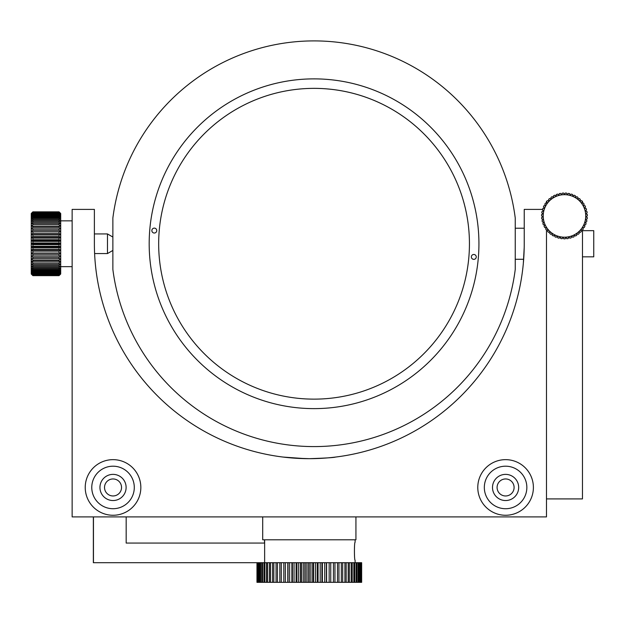 <?xml version="1.0" encoding="UTF-8"?>
<svg xmlns="http://www.w3.org/2000/svg" width="625" height="625" viewBox="0 0 625 625"><rect width="100%" height="100%" fill="white"/><g stroke="black" fill="none" stroke-linecap="round" stroke-linejoin="round"><path stroke-width="0.94" d="M524.203 247.445L523.336 263.375M305.016 458.633L283.141 457.07M286.734 457.484L291.023 457.891M294.812 458.18L309.312 458.672C325.203 458.141 333.93 457.609 335.484 457.07C333.938 457.609 325.211 458.141 309.312 458.672C325.203 458.141 333.93 457.609 335.484 457.07C333.938 457.609 325.211 458.141 309.312 458.672M542.523 209.398L524.234 209.398L524.234 243.75A214.922 214.922 0 0 1 309.312 458.672A214.922 214.922 0 0 1 94.383 243.75L94.383 209.398L72.141 209.398L72.141 516.898L546.477 516.898L546.477 230.086M93.352 516.898L93.352 562.703L257.992 562.703L257.68 582.328L257.992 562.703L258.656 562.703L258.656 582.328L259.125 582.328L259.125 562.703L260.039 562.703L260.039 582.328L260.656 582.328L260.656 562.703L261.82 562.703L261.82 582.328L262.578 582.328L262.578 562.703L263.984 562.703L263.984 582.328L264.883 582.328L264.883 562.703L266.508 562.703L266.508 582.328L267.539 582.328L267.539 562.703L269.383 562.703L269.383 582.328L270.539 582.328L270.539 562.703L272.578 562.703L272.578 582.328L273.844 582.328L273.844 562.703L276.07 562.703L276.07 582.328L277.438 582.328L277.438 562.703L279.828 562.703L279.828 582.328L281.289 582.328L281.289 562.703L283.82 562.703L283.82 582.328L285.359 582.328L285.359 562.703L288.023 562.703L288.023 582.328L289.633 582.328L289.633 562.703L292.391 562.703L292.391 582.328L294.055 582.328L294.055 562.703L296.898 562.703L296.898 582.328L298.609 582.328L298.609 562.703L301.508 562.703L301.508 582.328L303.242 582.328L303.242 562.703L361.648 562.703L361.648 582.328L361.648 562.703M306.18 562.703L306.18 582.328L307.93 582.328L307.93 562.703M301.508 562.703L303.242 562.703M296.898 562.703L298.609 562.703M292.391 562.703L294.055 562.703M288.023 562.703L289.633 562.703M283.82 562.703L285.359 562.703M279.828 562.703L281.289 562.703M276.07 562.703L277.438 562.703M272.578 562.703L273.844 562.703M269.383 562.703L270.539 562.703M266.508 562.703L267.539 562.703M263.984 562.703L264.883 562.703M261.82 562.703L262.578 562.703M260.039 562.703L260.656 562.703M258.656 562.703L259.125 562.703M257.117 562.703L257.117 582.328L257.273 562.703M257.117 582.328L256.977 562.703M361.367 562.703L361.367 582.328L361.516 562.703M360.664 562.703L360.664 582.328L360.977 562.703M359.555 562.703L359.555 582.328L360.016 582.328L360.016 562.703M358.031 562.703L358.031 582.328L358.648 582.328L358.648 562.703M356.125 562.703L356.125 582.328L356.883 582.328L356.883 562.703M353.836 562.703L353.836 582.328L354.734 582.328L354.734 562.703M351.188 562.703L351.188 582.328L352.219 582.328L352.219 562.703M348.203 562.703L348.203 582.328L349.359 582.328L349.359 562.703M344.914 562.703L344.914 582.328L346.172 582.328L346.172 562.703M341.328 562.703L341.328 582.328L342.695 582.328L342.695 562.703M337.484 562.703L337.484 582.328L338.945 582.328L338.945 562.703M333.422 562.703L333.422 582.328L334.961 582.328L334.961 562.703M329.156 562.703L329.156 582.328L330.766 582.328L330.766 562.703M324.734 562.703L324.734 582.328L326.398 582.328L326.398 562.703M320.195 562.703L320.195 582.328L321.898 582.328L321.898 562.703M315.562 562.703L315.562 582.328L317.297 582.328L317.297 562.703M303.242 582.328L306.18 582.328M298.609 582.328L301.508 582.328M294.055 582.328L296.898 582.328M289.633 582.328L292.391 582.328M285.359 582.328L288.023 582.328M281.289 582.328L283.82 582.328M277.438 582.328L279.828 582.328M273.844 582.328L276.07 582.328M270.539 582.328L272.578 582.328M267.539 582.328L269.383 582.328M264.883 582.328L266.508 582.328M262.578 582.328L263.984 582.328M260.656 582.328L261.82 582.328M259.125 582.328L260.039 582.328M257.992 582.328L258.656 582.328M257.273 582.328L257.68 582.328M360.977 582.328L361.367 582.328M360.016 582.328L360.664 582.328M358.648 582.328L359.555 582.328M356.883 582.328L358.031 582.328M354.734 582.328L356.125 582.328M352.219 582.328L353.836 582.328M349.359 582.328L351.188 582.328M346.172 582.328L348.203 582.328M342.695 582.328L344.914 582.328M338.945 582.328L341.328 582.328M334.961 582.328L337.484 582.328M330.766 582.328L333.422 582.328M326.398 582.328L329.156 582.328M321.898 582.328L324.734 582.328M317.297 582.328L320.195 582.328M307.93 582.328L315.562 582.328M312.625 582.328L312.625 562.703M310.875 562.703L310.875 582.328M309.242 562.703L309.242 582.328M313.672 562.703L313.672 582.328M318.062 562.703L318.062 582.328M322.391 562.703L322.391 582.328M326.602 562.703L326.602 582.328M287.805 562.703L287.805 582.328M291.883 562.703L291.883 582.328M296.094 562.703L296.094 582.328M300.414 562.703L300.414 582.328M304.812 562.703L304.812 582.328M532.828 481.875L532.531 480.578M531.852 478.312L531.086 476.367M479.078 495.844A27.805 27.805 0 0 1 497.203 460.945A27.805 27.805 0 0 1 532.102 479.078A27.805 27.805 0 0 1 513.977 513.969A27.805 27.805 0 0 1 479.078 495.844M140.82 486.469L140.75 485.258L140.82 486.469M140.219 481.609L139.695 479.578M85.695 492.531A27.805 27.805 0 0 1 107.961 460.117A27.805 27.805 0 0 1 140.375 482.391A27.805 27.805 0 0 1 118.102 514.797A27.805 27.805 0 0 1 85.695 492.531M543.219 216.656A21.266 21.266 0 0 1 564.469 194.68L563.648 193.055A22.898 22.898 0 0 0 562.242 193.156L561.641 194.867L560.602 193.375A22.898 22.898 0 0 0 559.219 193.656L558.852 195.438L557.633 194.086A22.898 22.898 0 0 0 556.297 194.555L556.172 196.367L554.781 195.195A22.898 22.898 0 0 0 553.516 195.836L553.633 197.648L552.102 196.672A22.898 22.898 0 0 0 550.938 197.469L551.297 199.258L549.641 198.492A22.898 22.898 0 0 0 548.594 199.438L549.188 201.156L547.445 200.625A22.898 22.898 0 0 0 546.539 201.703L547.352 203.328L545.562 203.031A22.898 22.898 0 0 0 544.797 204.219L545.828 205.727L544.008 205.664A22.898 22.898 0 0 0 543.414 206.945L544.633 208.297L542.82 208.484A22.898 22.898 0 0 0 542.398 209.836L543.789 211.016L542.023 211.438A22.898 22.898 0 0 0 541.781 212.828L543.312 213.812L541.617 214.469A22.898 22.898 0 0 0 541.57 215.883L543.219 216.656L541.625 217.531A22.898 22.898 0 0 0 541.766 218.938L543.508 219.477A21.266 21.266 0 0 1 543.219 216.656M544.164 222.242A21.266 21.266 0 0 1 543.508 219.477L542.047 220.562A22.898 22.898 0 0 0 542.367 221.938L544.164 222.242L542.859 223.508A22.898 22.898 0 0 0 543.367 224.828L545.188 224.891A21.266 21.266 0 0 1 544.164 222.242M546.547 227.383A21.266 21.266 0 0 1 545.188 224.891L544.062 226.32A22.898 22.898 0 0 0 544.742 227.562L546.547 227.383L545.625 228.953A22.898 22.898 0 0 0 546.461 230.086L548.234 229.672A21.266 21.266 0 0 1 546.547 227.383M550.211 231.711A21.266 21.266 0 0 1 548.234 229.672L547.531 231.344A22.898 22.898 0 0 0 548.508 232.359L550.211 231.711L549.734 233.469A22.898 22.898 0 0 0 550.844 234.344L552.438 233.477A21.266 21.266 0 0 1 550.211 231.711M554.883 234.922A21.266 21.266 0 0 1 552.438 233.477L552.203 235.273A22.898 22.898 0 0 0 553.414 235.992L554.883 234.922L554.883 236.742A22.898 22.898 0 0 0 556.188 237.289L557.5 236.031A21.266 21.266 0 0 1 554.883 234.922M560.234 236.781A21.266 21.266 0 0 1 557.5 236.031L557.742 237.828A22.898 22.898 0 0 0 559.109 238.203L560.234 236.781L560.719 238.531A22.898 22.898 0 0 0 562.117 238.719L563.055 237.156A21.266 21.266 0 0 1 560.234 236.781M565.891 237.156A21.266 21.266 0 0 1 563.055 237.156L563.766 238.828A22.898 22.898 0 0 0 565.18 238.828L565.891 237.156L566.82 238.719A22.898 22.898 0 0 0 568.219 238.531L568.711 236.781A21.266 21.266 0 0 1 565.891 237.156M571.445 236.031A21.266 21.266 0 0 1 568.711 236.781L569.836 238.203A22.898 22.898 0 0 0 571.203 237.828L571.445 236.031L572.758 237.289A22.898 22.898 0 0 0 574.055 236.742L574.062 234.922A21.266 21.266 0 0 1 571.445 236.031M576.508 233.477A21.266 21.266 0 0 1 574.062 234.922L575.531 235.992A22.898 22.898 0 0 0 576.742 235.273L576.508 233.477L578.102 234.344A22.898 22.898 0 0 0 579.211 233.469L578.734 231.711A21.266 21.266 0 0 1 576.508 233.477M582.477 230.086A22.898 22.898 0 0 0 583.32 228.953L582.398 227.383A21.266 21.266 0 0 1 578.734 231.711L580.43 232.359A22.898 22.898 0 0 0 581.414 231.344L580.711 229.672L582.477 230.086L582.461 498.906L546.477 498.906M583.758 224.891A21.266 21.266 0 0 1 582.398 227.383L584.203 227.562A22.898 22.898 0 0 0 584.883 226.32L583.758 224.891L585.578 224.828A22.898 22.898 0 0 0 586.086 223.508L584.781 222.242A21.266 21.266 0 0 1 583.758 224.891M585.438 219.477A21.266 21.266 0 0 1 584.781 222.242L586.57 221.938A22.898 22.898 0 0 0 586.898 220.562L585.438 219.477L587.172 218.938A22.898 22.898 0 0 0 587.312 217.531L585.727 216.656A21.266 21.266 0 0 1 585.438 219.477M585.625 213.812A21.266 21.266 0 0 1 585.727 216.656L587.367 215.883A22.898 22.898 0 0 0 587.32 214.469L585.625 213.812L587.156 212.828A22.898 22.898 0 0 0 586.922 211.438L585.156 211.016A21.266 21.266 0 0 1 585.625 213.812M584.312 208.297A21.266 21.266 0 0 1 585.156 211.016L586.539 209.836A22.898 22.898 0 0 0 586.125 208.484L584.312 208.297L585.531 206.945A22.898 22.898 0 0 0 584.938 205.664L583.117 205.727A21.266 21.266 0 0 1 584.312 208.297M581.594 203.328A21.266 21.266 0 0 1 583.117 205.727L584.141 204.219A22.898 22.898 0 0 0 583.383 203.031L581.594 203.328L582.406 201.703A22.898 22.898 0 0 0 581.492 200.625L579.758 201.156A21.266 21.266 0 0 1 581.594 203.328M577.648 199.258A21.266 21.266 0 0 1 579.758 201.156L580.352 199.438A22.898 22.898 0 0 0 579.305 198.492L577.648 199.258L578.008 197.469A22.898 22.898 0 0 0 576.844 196.672L575.305 197.648A21.266 21.266 0 0 1 577.648 199.258M572.773 196.367A21.266 21.266 0 0 1 575.305 197.648L575.422 195.836A22.898 22.898 0 0 0 574.164 195.195L572.773 196.367L572.648 194.555A22.898 22.898 0 0 0 571.312 194.086L570.086 195.438A21.266 21.266 0 0 1 572.773 196.367M567.305 194.867A21.266 21.266 0 0 1 570.086 195.438L569.727 193.656A22.898 22.898 0 0 0 568.336 193.375L567.305 194.867L566.703 193.156A22.898 22.898 0 0 0 565.297 193.055L564.469 194.68A21.266 21.266 0 0 1 567.305 194.867M32.883 231.797L32.883 233.336L59.055 233.336L60.695 234.609L60.695 213.492L59.055 211.852L32.883 211.852L31.25 213.492L32.883 211.852L59.055 211.852L60.695 213.5L59.055 211.898L32.883 211.898L31.25 213.5L32.883 212.031L59.055 212.031L60.695 213.75L59.055 212.242L32.883 212.242L31.25 213.75L31.25 214.312L32.883 212.539L59.055 212.539L60.695 214.312L59.055 212.922L32.883 212.922L31.25 214.312L31.25 215.188L32.883 213.383L59.055 213.383L60.695 215.188L59.055 213.93L32.883 213.93L31.25 215.188L31.25 216.367L32.883 214.547L59.055 214.547L60.695 216.367L59.055 215.25L32.883 215.25L31.25 216.367L31.25 217.836L32.883 216.023L59.055 216.023L60.695 217.836L59.055 216.875L32.883 216.875L31.25 217.836L31.25 219.586L32.883 217.789L59.055 217.789L60.695 219.586L59.055 218.781L32.883 218.781L31.25 219.586L31.25 221.586L32.883 219.836L59.055 219.836L60.695 221.586L59.055 220.953L32.883 220.953L31.25 221.586L31.25 223.82L32.883 222.133L59.055 222.133L60.695 223.82L59.055 223.367L32.883 223.367L31.25 223.82L31.25 226.266L32.883 224.656L59.055 224.656L60.695 226.266L31.25 226.266L31.25 228.898L32.883 227.383L59.055 227.383L60.695 228.898L31.25 228.898L31.25 231.688L32.883 230.289L59.055 230.289L60.695 231.688L31.25 231.688L31.25 272.352L32.883 273.617L59.055 273.617L60.695 272.352L60.695 274.008L59.055 275.641L32.883 275.641L31.25 274.008L32.883 275.602L59.055 275.602L60.695 274L59.055 275.641M32.883 273L31.25 271.18L32.883 272.305L59.055 272.305L60.695 271.18L59.055 273L32.883 273L32.883 273.617M59.055 273L59.055 273.617M59.055 236.484L59.055 234.898L60.695 234.609L60.695 237.625L59.055 238.102L32.883 238.102L31.25 237.625L32.883 236.484L59.055 236.484L60.695 237.625L60.695 240.703L59.055 241.359L32.883 241.359L31.25 240.703L32.883 239.719L59.055 239.719L60.695 240.703L60.695 243.812L59.055 244.641L32.883 244.641L31.25 243.812L32.883 242.992L59.055 242.992L60.695 243.812L60.695 246.922L59.055 247.914L32.883 247.914L31.25 246.922L32.883 246.273L59.055 246.273L60.695 246.922L60.695 250L59.055 251.141L32.883 251.141L31.25 250L32.883 249.531L59.055 249.531L60.695 250L60.695 253.016L59.055 254.289L32.883 254.289L31.25 253.016L60.695 253.016L60.695 255.922L59.055 257.328L32.883 257.328L31.25 255.922L60.695 255.922L60.695 258.711L59.055 260.227L32.883 260.227L31.25 258.711L60.695 258.711L60.695 261.336L59.055 262.945L32.883 262.945L31.25 261.336L60.695 261.336L60.695 263.773L59.055 265.461L32.883 265.461L31.25 263.773L32.883 264.234L59.055 264.234L60.695 263.773L60.695 266L59.055 267.75L32.883 267.75L31.25 266L32.883 266.633L59.055 266.633L60.695 266L60.695 267.992L59.055 269.781L32.883 269.781L31.25 267.992L32.883 268.797L59.055 268.797L60.695 267.992L60.695 269.727L59.055 271.539L32.883 271.539L31.25 269.727L32.883 270.695L59.055 270.695L60.695 269.727L60.695 272.352L59.055 274.156L59.055 274.609L60.695 273.211L59.055 275.273L60.695 273.766L59.055 275.602M32.883 271.539L32.883 272.305M59.055 271.539L59.055 272.305M32.883 269.781L32.883 270.695M59.055 269.781L59.055 270.695M32.883 267.75L32.883 268.797M59.055 267.75L59.055 268.797M32.883 265.461L32.883 266.633M59.055 265.461L59.055 266.633M32.883 262.945L32.883 264.234M59.055 262.945L59.055 264.234M32.883 260.227L32.883 261.609M59.055 260.227L59.055 261.609M32.883 257.328L32.883 258.797M59.055 257.328L59.055 258.797M32.883 254.289L32.883 255.828M59.055 254.289L59.055 255.828M32.883 251.141L32.883 252.727M59.055 251.141L59.055 252.727M32.883 247.914L32.883 249.531M59.055 247.914L59.055 249.531M32.883 244.641L32.883 246.273M59.055 244.641L59.055 246.273M32.883 241.359L32.883 242.992M59.055 241.359L59.055 242.992M32.883 238.102L32.883 239.719M59.055 238.102L59.055 239.719M59.055 234.898L32.883 234.898L32.883 236.484M32.883 234.898L31.25 234.609L32.883 233.336M59.055 231.797L59.055 233.336M32.883 228.82L32.883 230.289M59.055 228.82L59.055 230.289M32.883 226L32.883 227.383M59.055 226L59.055 227.383M32.883 223.367L32.883 224.656M59.055 223.367L59.055 224.656M32.883 220.953L32.883 222.133M59.055 220.953L59.055 222.133M32.883 218.781L32.883 219.836M59.055 218.781L59.055 219.836M32.883 216.875L32.883 217.789M59.055 216.875L59.055 217.789M32.883 215.25L32.883 216.023M59.055 215.25L59.055 216.023M32.883 213.93L32.883 214.547M59.055 213.93L59.055 214.547M32.883 212.922L32.883 213.383M59.055 212.922L59.055 213.383M32.883 275.641L31.25 273.766L32.883 275.273L59.055 275.273M59.055 275.484L32.883 275.602M32.883 275.484L31.25 273.211L32.883 274.609L59.055 274.609M59.055 274.984L32.883 275.273M32.883 274.984L31.25 273.211L31.25 272.352L32.883 274.609M59.055 274.156L32.883 274.156M60.695 231.688L31.25 231.688M60.695 234.609L31.25 234.609M60.695 237.625L31.25 237.625M60.695 240.703L31.25 240.703M60.695 243.812L31.25 243.812M60.695 246.922L31.25 246.922M60.695 250L31.25 250M60.695 253.016L31.25 253.016M60.695 255.922L31.25 255.922M112.867 250.445L107.469 253.562L107.469 233.938L94.383 233.938M355.93 516.898L355.93 539.805L262.695 539.805L262.695 516.898M264.523 539.805L264.523 543.07M264.633 539.805L264.633 562.703M355.109 562.703L355.109 560.242C354.203 560.805 354.203 541.695 355.109 542.258L355.109 539.805M149.18 243.75A164.875 164.875 0 0 0 314.055 408.625A164.875 164.875 0 0 0 478.93 243.75A164.875 164.875 0 0 0 314.055 78.875A164.875 164.875 0 0 0 149.18 243.75M515.242 218.039A202.82 202.82 0 0 0 112.867 218.039L112.867 269.453A202.82 202.82 0 0 0 515.242 269.453L515.242 218.039M471.359 256.719A2.453 2.453 0 0 0 473.602 259.359A2.453 2.453 0 0 0 476.25 257.117A2.453 2.453 0 0 0 474.008 254.477A2.453 2.453 0 0 0 471.359 256.719M151.859 230.375A2.453 2.453 0 0 0 154.102 233.023A2.453 2.453 0 0 0 156.75 230.781A2.453 2.453 0 0 0 154.5 228.133A2.453 2.453 0 0 0 151.859 230.375M159.195 230.984A155.391 155.391 0 0 0 301.289 398.609A155.391 155.391 0 0 0 468.914 256.516A155.391 155.391 0 0 0 326.82 88.891A155.391 155.391 0 0 0 158.672 244.414A155.391 155.391 0 0 0 314.719 399.133M468.914 256.516A155.391 155.391 0 0 0 313.383 88.359M582.461 256.836L593.75 256.836L593.75 230.664L582.461 230.664M546.93 201.219L546.477 201.219L546.477 203.188M582.016 201.219L582.461 201.219L582.461 203.188M93.461 562.703L93.461 516.898M126.172 516.898L126.172 543.07L264.633 543.07M117.891 494.438A8.508 8.508 0 0 0 120.016 482.602A8.508 8.508 0 0 0 108.172 480.477A8.508 8.508 0 0 0 106.055 492.32A8.508 8.508 0 0 0 117.891 494.438A8.508 8.508 0 0 0 120.016 482.602A8.508 8.508 0 0 0 108.172 480.477M120.508 498.195A13.086 13.086 0 0 0 123.773 479.984A13.086 13.086 0 0 0 105.555 476.719A13.086 13.086 0 0 0 102.297 494.938A13.086 13.086 0 0 0 120.508 498.195M125.18 504.906A21.266 21.266 0 0 0 130.484 475.312A21.266 21.266 0 0 0 100.883 470.008A21.266 21.266 0 0 0 95.586 499.609A21.266 21.266 0 0 0 125.18 504.906M513.781 485.18A8.508 8.508 0 0 0 503.305 479.266A8.508 8.508 0 0 0 497.398 489.742A8.508 8.508 0 0 0 507.875 495.656A8.508 8.508 0 0 0 513.781 485.18M518.195 483.945A13.086 13.086 0 0 0 502.078 474.859A13.086 13.086 0 0 0 492.984 490.977A13.086 13.086 0 0 0 509.102 500.063A13.086 13.086 0 0 0 518.195 483.945M526.07 481.75A21.266 21.266 0 0 0 499.875 466.977A21.266 21.266 0 0 0 485.109 493.172A21.266 21.266 0 0 0 511.297 507.945A21.266 21.266 0 0 0 526.07 481.75M256.969 582.328L256.969 562.703M60.695 266.648L72.141 266.648M60.695 220.852L72.141 220.852M112.867 237.047L107.469 233.938M107.469 253.562L94.609 253.562M523.672 259.289L515.242 259.289M524.234 228.211L515.242 228.211"/></g></svg>
